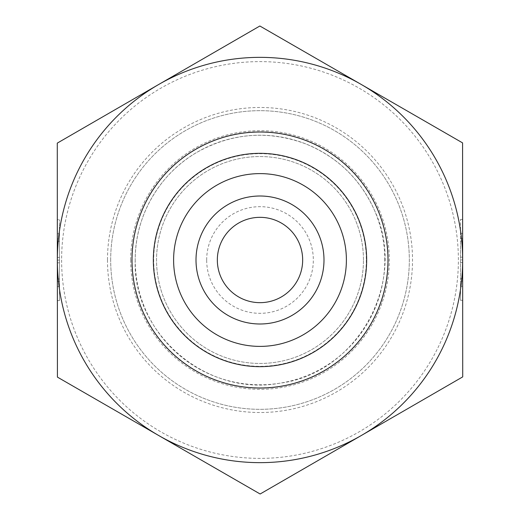 <?xml version="1.0" encoding="UTF-8"?>
<svg xmlns="http://www.w3.org/2000/svg" width="520" height="520" viewBox="0 0 520 520"><rect width="100%" height="100%" fill="white"/><g stroke="black" fill="none" stroke-linecap="round" stroke-linejoin="round"><path stroke-width="0.39" stroke-dasharray="2.6 1.95" d="M59.508 300.553L57.376 300.553L57.363 286.539L57.337 233.694L57.337 238.888L59.468 238.881L59.468 233.694L59.508 300.553L59.462 219.681L59.468 238.881L57.337 238.888L57.324 219.681L59.462 219.681M57.35 260.117L57.35 260A202.65 202.65 0 0 1 361.322 84.5A202.65 202.65 0 0 1 361.322 435.5A202.65 202.65 0 0 1 57.35 260A202.65 202.65 0 0 1 158.574 84.559L57.285 143.117L57.35 260.117L57.421 377.117L158.776 435.559A202.65 202.65 0 0 1 57.35 260.117L57.337 241.248L59.475 241.241L59.495 278.986L59.475 241.241L57.337 241.248L57.35 257.419L57.337 241.248L59.475 241.241L57.337 241.248L57.363 278.993L57.35 260.117L59.482 260.117M57.363 281.353L59.495 281.346L57.363 281.353M57.35 257.419L59.482 257.413M57.363 278.993L59.495 278.986L57.363 278.993L57.35 262.821L57.363 278.993L59.495 278.986L57.363 278.993M57.35 262.821L59.488 262.815M462.663 281.112L460.531 281.119L460.531 286.306L460.493 219.447L460.538 300.32L460.531 281.119L462.663 281.112L462.676 300.32L462.625 219.447L462.637 238.647L460.506 238.654L462.637 238.647L462.637 233.461L462.663 281.112M462.663 278.752L460.525 278.759L460.506 241.014L460.525 278.759L462.663 278.752L462.651 262.581L462.663 278.752L460.525 278.759L462.663 278.752L462.637 241.007L462.663 278.752M462.651 262.581L460.519 262.587M462.651 259.883A202.65 202.65 0 0 1 158.776 435.559L260.137 494L462.716 376.883L462.651 259.883L462.579 142.883L361.225 84.442L259.864 26L158.574 84.559A202.65 202.65 0 0 1 462.651 259.883L460.519 259.883M462.637 241.007L460.506 241.014L462.637 241.007L462.651 257.179L462.637 241.007L460.506 241.014L462.637 241.007M462.651 257.179L460.512 257.186M110.682 260A149.318 149.318 0 0 1 334.659 130.683A149.318 149.318 0 0 1 334.659 389.318A149.318 149.318 0 0 1 110.682 260A149.318 149.318 0 0 1 334.659 130.683A149.318 149.318 0 0 1 334.659 389.318A149.318 149.318 0 0 1 110.682 260M132.008 260A127.992 127.992 0 0 0 323.993 370.844A127.992 127.992 0 0 0 323.993 149.156A127.992 127.992 0 0 0 132.008 260M206.674 260A53.326 53.326 0 0 1 286.663 213.817A53.326 53.326 0 0 1 286.663 306.183A53.326 53.326 0 0 1 206.674 260M61.614 260A198.386 198.386 0 0 0 359.19 431.808A198.386 198.386 0 0 0 359.19 88.192A198.386 198.386 0 0 0 61.614 260M107.478 260A152.523 152.523 0 0 0 336.258 392.087A152.523 152.523 0 0 0 336.258 127.913A152.523 152.523 0 0 0 107.478 260M217.334 260A42.666 42.666 0 0 0 281.333 296.946A42.666 42.666 0 0 0 281.333 223.054A42.666 42.666 0 0 0 217.334 260M363.46 260A103.46 103.46 0 0 0 208.273 170.404A103.46 103.46 0 0 0 208.273 349.596A103.46 103.46 0 0 0 363.46 260A103.46 103.46 0 0 1 208.273 349.596A103.46 103.46 0 0 1 208.273 170.404A103.46 103.46 0 0 1 363.46 260A103.46 103.46 0 0 1 208.273 349.596A103.46 103.46 0 0 1 208.273 170.404A103.46 103.46 0 0 1 363.46 260M387.991 260A127.992 127.992 0 0 1 196.008 370.844A127.992 127.992 0 0 1 196.008 149.156A127.992 127.992 0 0 1 387.991 260M130.676 260A129.324 129.324 0 0 0 324.662 371.995A129.324 129.324 0 0 0 324.662 148.005A129.324 129.324 0 0 0 130.676 260M131.781 260A128.219 128.219 0 0 0 324.11 371.04A128.219 128.219 0 0 0 324.11 148.96A128.219 128.219 0 0 0 131.781 260M384.787 260A124.787 124.787 0 0 0 197.607 151.931A124.787 124.787 0 0 0 197.607 368.069A124.787 124.787 0 0 0 384.787 260M366.314 260A106.314 106.314 0 0 1 206.843 352.072A106.314 106.314 0 0 1 206.843 167.928A106.314 106.314 0 0 1 366.314 260M57.363 286.539L59.501 286.539M57.337 233.694L59.468 233.694M462.625 219.447L460.493 219.447M462.676 300.32L460.538 300.32M462.637 233.461L460.499 233.461M462.663 286.306L460.531 286.306M135.213 260C132.301 331.63 204.412 396.968 279.519 383.253C357.5 373.744 408.278 281.372 374.524 210.438C360.464 179.205 337.597 157.053 305.936 143.975C268.125 129.974 231.634 132.847 196.475 152.588C159.01 174.304 134.829 216.697 135.213 260"/><path stroke-width="0.78" d="M57.324 219.681L57.376 300.553M462.716 376.883L260.137 494L158.776 435.559A202.65 202.65 0 0 0 462.651 260L462.716 376.883M462.651 259.883A202.65 202.65 0 0 0 158.574 84.559A202.65 202.65 0 0 0 158.776 435.559L57.421 377.117L57.285 143.117L259.864 26L462.579 142.883L462.651 260M302.666 260A42.666 42.666 0 0 1 260 302.666A42.666 42.666 0 0 1 217.334 260A42.666 42.666 0 0 1 260 217.334A42.666 42.666 0 0 1 302.666 260M196.008 260A63.993 63.993 0 0 0 260 323.993A63.993 63.993 0 0 0 323.993 260A63.993 63.993 0 0 0 260 196.008A63.993 63.993 0 0 0 196.008 260M173.608 260A86.392 86.392 0 0 1 260 173.608A86.392 86.392 0 0 1 346.392 260A86.392 86.392 0 0 1 260 346.392A86.392 86.392 0 0 1 173.608 260M323.993 260A63.993 63.993 0 0 0 228 204.581A63.993 63.993 0 0 0 228 315.419A63.993 63.993 0 0 0 323.993 260M387.991 260A127.992 127.992 0 0 0 196.008 149.156A127.992 127.992 0 0 0 196.008 370.844A127.992 127.992 0 0 0 387.991 260M366.659 260A106.659 106.659 0 0 1 206.674 352.372A106.659 106.659 0 0 1 206.674 167.629A106.659 106.659 0 0 1 366.659 260"/></g></svg>
